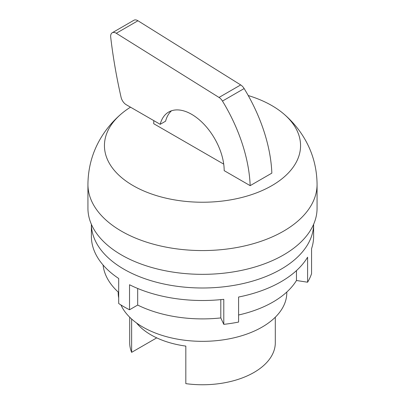 <?xml version="1.0" encoding="UTF-8"?>
<svg xmlns="http://www.w3.org/2000/svg" width="405" height="405" viewBox="0 0 405 405"><rect width="100%" height="100%" fill="white"/><g stroke="black" fill="none" stroke-linecap="round" stroke-linejoin="round"><path stroke-width="0.61" d="M130.501 107.178A98.066 56.619 0 0 0 121.171 113.987A98.066 56.619 0 0 0 133.159 185.652A98.066 56.619 0 0 0 271.841 185.652A98.066 56.619 0 0 0 283.829 113.987A98.066 56.619 0 0 0 271.841 105.584A98.066 56.619 0 0 0 248.224 95.534M121.171 113.987C115.319 118.989 110.12 124.603 105.568 130.83C94.026 146.787 88.148 164.648 87.931 184.417L87.931 208.195A114.569 66.147 0 0 0 158.654 269.305A114.569 66.147 0 0 0 283.515 254.968A114.569 66.147 0 0 0 317.069 208.195L317.069 184.417C316.852 164.643 310.969 146.777 299.427 130.82C294.875 124.598 289.676 118.984 283.829 113.987M120.928 304.95A84.301 48.671 0 0 0 180.407 339.638A84.301 48.671 0 0 0 262.111 327.083A84.301 48.671 0 0 0 286.801 292.668L286.801 292.035M136.541 322.977A72.804 42.034 0 0 0 185.824 346.098L185.824 383.641A72.804 42.034 0 0 0 253.981 372.448A72.804 42.034 0 0 0 275.304 342.726L275.304 317.206M160.183 124.315L126.264 104.733A7.665 4.425 60 0 1 121.095 97.367A451.433 260.638 60 0 1 110.681 36.977A7.665 4.425 60 0 1 112.236 32.764A7.665 4.425 60 0 1 116.068 33.144A7.665 4.425 60 0 1 116.275 33.271L219.014 97.443A7.665 4.425 60 0 1 222.466 101.073A121.141 69.938 60 0 1 250.163 185.652L224.178 170.647A45.983 26.548 60 0 0 191.661 114.331A45.983 26.548 60 0 0 168.672 112.053A45.983 26.548 60 0 0 160.183 124.315L165.599 121.186A45.983 26.548 60 0 1 171.543 110.767M250.163 185.652L271.841 173.137A121.141 69.938 -120 0 0 244.144 88.558A7.665 4.425 -120 0 0 240.691 84.928L137.953 20.756A7.665 4.425 -120 0 0 137.74 20.63A7.665 4.425 -120 0 0 133.913 20.25L112.236 32.764M223.722 164.131L153.728 123.717A61.307 35.397 -120 0 1 153.814 120.639M156.725 337.871L131.63 352.355L131.63 319.024M129.696 317.206L129.696 342.726A72.804 42.034 0 0 0 131.63 352.355M118.199 292.035L118.199 292.668A84.301 48.671 0 0 0 118.69 297.923M93.433 248.645L93.601 249.115M296.465 270.601L296.465 280.498L307.598 282.219L307.598 257.19A111.122 64.157 180 0 1 238.596 297.032L238.596 322.061A111.122 64.157 180 0 1 223.788 324.349L223.788 299.32A111.122 64.157 180 0 1 129.529 284.74L129.529 309.769A111.122 64.157 180 0 1 123.925 306.747A111.122 64.157 180 0 1 118.69 303.512L118.69 278.483A111.122 64.157 180 0 1 91.378 236.353L91.378 224.299M91.378 224.309A111.122 64.157 0 0 0 123.925 269.203A111.122 64.157 0 0 0 244.65 283.201A111.122 64.157 0 0 0 313.622 224.309M313.622 224.299L313.622 236.353A111.122 64.157 180 0 1 311.567 248.645L311.567 273.674A111.122 64.157 180 0 1 307.598 282.219M118.69 292.481A99.63 57.52 180 0 1 103.067 264.997M296.465 280.498A99.63 57.52 180 0 1 238.596 314.994M129.529 309.769L137.68 305.061A99.63 57.52 180 0 0 220.806 317.92L223.788 324.349M220.806 317.92L220.806 299.634M137.68 288.461L137.68 305.061M87.931 184.417A114.569 66.147 0 0 0 121.485 231.189A114.569 66.147 0 0 0 283.515 231.189A114.569 66.147 0 0 0 317.069 184.417M116.275 33.271L137.953 20.756M222.466 101.073L244.144 88.558M219.014 97.443L240.691 84.928"/></g></svg>
